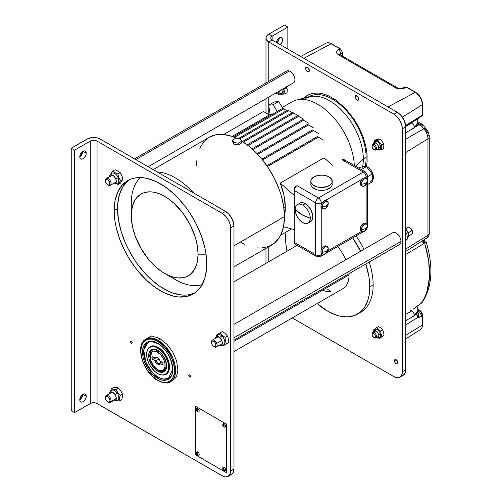 <?xml version="1.0" encoding="UTF-8"?>
<svg xmlns="http://www.w3.org/2000/svg" width="502" height="502" viewBox="0 0 502 502"><rect width="100%" height="100%" fill="white"/><g stroke="black" fill="none" stroke-linecap="round" stroke-linejoin="round"><path stroke-width="0.75" d="M307.663 95.091L303.296 98.706M394.446 360.743L396.153 359.758L397.364 361.032L397.866 362.72A2.422 1.399 60 0 1 397.364 363.831A2.422 1.399 60 0 1 395.501 363.184A2.422 1.399 60 0 1 394.446 360.743L394.942 359.639L396.153 359.758L394.446 360.743A2.422 1.399 60 0 1 394.942 359.639A2.422 1.399 60 0 1 396.812 360.285A2.422 1.399 60 0 1 397.866 362.72L397.364 363.831L396.153 363.712L394.942 362.431L394.446 360.743M309.339 70.556A2.617 1.512 60 0 1 308.799 71.755A2.617 1.512 60 0 1 306.778 71.052A2.617 1.512 60 0 1 305.636 68.416L307.488 67.35L305.636 68.416A2.617 1.512 60 0 1 306.176 67.218A2.617 1.512 60 0 1 308.197 67.921A2.617 1.512 60 0 1 309.339 70.556L308.517 71.861L307.13 71.378L305.781 69.32L305.95 67.412L307.13 67.18L308.197 67.921L309.339 70.556M358.723 99.07A2.617 1.512 60 0 1 358.183 100.268A2.617 1.512 60 0 1 356.163 99.565A2.617 1.512 60 0 1 355.021 96.93L356.872 95.863L355.021 96.93A2.617 1.512 60 0 1 355.56 95.731A2.617 1.512 60 0 1 357.581 96.434A2.617 1.512 60 0 1 358.723 99.07L357.901 100.369L356.163 99.565L355.159 97.827L355.334 95.92L356.163 95.612L357.236 96.108L358.415 97.702L358.723 99.07M276.928 42.77A4.562 2.635 120 0 0 279.288 37.983M280.06 44.916L282.111 42.143L282.657 39.758L281.71 37.669L279.432 37.901A4.562 2.635 -60 0 1 281.71 37.669A4.562 2.635 -60 0 1 280.292 44.716M405.698 369.836L402.328 371.775A11.904 6.871 60 0 1 399.862 377.228A11.904 6.871 60 0 1 393.913 376.638L397.132 377.755L399.862 377.228L401.688 375.126L402.328 371.775L402.328 128.776L405.698 126.837L405.698 369.836L402.328 371.775L402.328 128.776L405.698 126.837A11.904 6.871 -120 0 0 397.277 112.253L393.913 114.199A11.904 6.871 60 0 1 402.328 128.776L401.688 124.691L399.862 120.48L397.132 116.797L393.913 114.199L397.277 112.253L272.134 40.003L268.765 41.948L393.913 114.199L268.765 41.948A9.525 5.497 180 0 1 265.978 38.058A9.525 5.497 180 0 1 268.765 34.174L266.7 35.956L265.978 38.058L266.7 40.166L268.765 41.948L272.134 40.003L271.105 39.112L270.741 38.058L271.105 37.01L272.134 36.119L268.765 34.174L272.134 36.119L287.847 27.045L284.483 25.1L268.765 34.174L284.483 25.1L287.847 27.045L287.847 49.077L287.847 27.045L272.134 36.119L272.134 40.003L272.134 36.119A4.763 2.748 180 0 0 270.741 38.058A4.763 2.748 180 0 0 272.134 40.003L397.277 112.253L400.502 114.851L404.279 120.618L405.698 126.837L405.698 369.836A11.904 6.871 -120 0 1 403.231 375.283L405.058 373.181L405.698 369.836M268.765 261.743L268.765 246.758L268.765 261.743M268.765 114.556L268.765 105.734L268.765 114.556M268.765 105.15L268.765 97.131L268.765 105.15M268.765 81.368L268.765 41.948L268.765 81.368M276.32 42.419A4.562 2.635 -60 0 1 279.432 37.901L277.148 40.304L276.263 42.726M276.69 42.971L278.748 40.204L279.288 37.819M292.227 317.935L393.913 376.638L292.227 317.935M303.528 98.304L307.381 95.248L312.696 93.284L318.757 93.039L322.002 93.573L328.741 95.92L335.618 99.885L345.602 108.539L354.431 119.746L359.294 128.167L363.115 136.977L365.745 145.831L367.087 154.39L367.087 162.328L366.466 166.538M190.54 376.506A1.268 0.734 60 0 1 190.277 377.09A1.268 0.734 60 0 1 189.298 376.751A1.268 0.734 60 0 1 188.746 375.471L189.643 374.95L188.746 375.471A1.268 0.734 60 0 1 189.003 374.887A1.268 0.734 60 0 1 189.982 375.226A1.268 0.734 60 0 1 190.54 376.506L190.277 377.09L189.298 376.751L188.808 375.904L189.003 374.887L189.982 375.226L190.54 376.506M132.177 342.81A1.268 0.734 60 0 1 131.913 343.393A1.268 0.734 60 0 1 130.934 343.054A1.268 0.734 60 0 1 130.382 341.774L131.279 341.253L130.382 341.774A1.268 0.734 60 0 1 130.645 341.191A1.268 0.734 60 0 1 131.624 341.536A1.268 0.734 60 0 1 132.177 342.81L131.913 343.393L130.934 343.054L130.382 341.774L130.645 341.191L131.624 341.536L132.177 342.81M197.662 410.636A1.192 0.69 60 0 1 197.317 410.04M197.662 454.053A1.192 0.69 60 0 1 197.317 453.457M224.036 425.865A1.192 0.69 60 0 1 223.691 425.269M224.036 469.282A1.192 0.69 60 0 1 223.691 468.68M206.755 264.046A65.473 37.801 60 0 1 193.195 294.021A65.473 37.801 60 0 1 142.744 276.476A65.473 37.801 60 0 1 114.161 210.589L117.531 208.644A65.473 37.801 -120 0 0 145.015 273.358A65.473 37.801 -120 0 0 194.839 292.973L189.549 294.674L185.652 295.12L181.542 294.994L172.857 293.024L168.365 291.198L159.291 285.958L150.387 278.773L146.107 274.538L138.106 264.974L134.454 259.741L128.035 248.628L125.331 242.849L121.051 231.14L118.422 219.587L117.531 208.644L114.161 210.589A65.473 37.801 60 0 1 127.721 180.613A65.473 37.801 60 0 1 178.179 198.158A65.473 37.801 60 0 1 206.755 264.046L206.535 269.16L204.766 278.415L201.289 286.09L196.251 291.894L193.195 294.021L186.179 296.619L178.179 296.939L173.899 296.236L164.995 293.137L155.921 287.897L147.017 280.718L138.634 271.864L134.737 266.92L127.721 256.221L124.672 250.567L119.627 238.946L116.157 227.255L115.052 221.533L114.161 210.589L115.052 200.674L117.688 192.166L121.967 185.389L127.721 180.613L131.091 179.032L134.737 178.015L142.744 177.695L147.017 178.398L155.921 181.492L164.995 186.738L173.899 193.916L178.179 198.158L186.179 207.715L189.831 212.948L196.251 224.068L201.289 235.689L204.766 247.379L205.87 253.102L206.755 264.046M79.793 399.717A4.562 2.635 120 0 0 82.874 394.384M86.244 396.16A4.562 2.635 -60 0 1 84.254 400.753A4.562 2.635 -60 0 1 80.734 401.97A4.562 2.635 -60 0 1 79.793 399.887A4.562 2.635 -60 0 1 81.782 395.294A4.562 2.635 -60 0 1 85.296 394.07A4.562 2.635 -60 0 1 86.244 396.16L83.018 394.296L86.244 396.16L85.999 397.728L84.807 400.081L83.018 401.744L81.782 402.177L80.333 401.638L79.849 400.577L80.038 398.318L82.384 394.729L84.807 393.888L85.999 394.873L86.244 396.16M79.793 156.718A4.562 2.635 120 0 0 82.874 151.384M86.244 153.16A4.562 2.635 -60 0 1 84.254 157.754A4.562 2.635 -60 0 1 80.734 158.971A4.562 2.635 -60 0 1 79.793 156.888A4.562 2.635 -60 0 1 81.782 152.294A4.562 2.635 -60 0 1 85.296 151.071A4.562 2.635 -60 0 1 86.244 153.16L83.018 151.297L86.244 153.16L85.999 154.729L84.807 157.082L83.018 158.745L81.782 159.178L80.333 158.638L79.849 157.578L80.038 155.319L82.384 151.73L84.807 150.889L85.999 151.874L86.244 153.16M74.597 150.161L71.234 148.215L71.234 410.655L74.597 412.6L74.597 150.161L74.597 412.6L90.31 403.526L90.31 141.087L74.597 150.161L90.31 141.087A4.763 2.748 180 0 1 97.049 141.087L97.049 403.526A4.763 2.748 0 0 0 90.31 403.526L90.31 141.087L93.679 140.284L97.049 141.087L222.191 213.344A11.904 6.871 60 0 1 230.606 227.921L230.606 470.92A11.904 6.871 60 0 1 228.14 476.367A11.904 6.871 60 0 1 222.191 475.783L225.411 476.9L228.14 476.367L229.966 474.271L230.606 470.92L233.976 468.975L230.606 470.92L230.606 227.921L233.976 225.975L230.606 227.921L229.966 223.829L228.14 219.625L225.411 215.942L222.191 213.344L225.555 211.398L222.191 213.344L97.049 141.087L97.049 403.526L222.191 475.783L96.328 403.188L93.679 402.723L91.031 403.188L74.597 412.6L71.234 410.655L71.234 148.215L86.946 139.148A9.525 5.497 180 0 1 100.413 139.148L97.325 137.956L93.679 137.535L88.39 138.464L71.234 148.215L74.597 150.161M79.649 399.805L81.933 397.396L82.874 394.214M79.649 156.806L81.933 154.396L82.874 151.215M228.14 476.367L231.51 474.428A11.904 6.871 -120 0 0 233.976 468.975L233.976 225.975A11.904 6.871 -120 0 0 225.555 211.398L100.413 139.148L225.555 211.398L228.78 213.996L232.558 219.757L233.976 225.975L233.976 468.975L233.336 472.326L231.51 474.428L230.236 474.898M129.447 179.716A65.473 37.801 -120 0 0 117.531 208.644L117.75 203.53L119.52 194.274L122.996 186.6L128.035 180.795M148.159 337.833L150.795 336.861L153.8 336.735L157.063 337.482L160.458 339.051L167.116 344.428L172.763 352.04L176.535 360.731L177.859 369.183L177.52 372.911L176.535 376.105L174.922 378.652L170.504 381.752L175.474 372.842L172.851 358.064L165.346 346.248L158.205 340.356A0.791 0.458 120 0 0 157.641 341.329C162.566 343.387 174.25 355.968 174.476 370.489C174.25 384.745 162.566 383.829 157.641 380.209A0.791 0.458 120 0 0 157.804 380.572A0.791 0.458 -60 0 1 157.641 380.209C152.715 378.144 141.037 365.569 140.805 351.049C141.037 336.792 152.715 337.702 157.641 341.329A0.791 0.458 -60 0 1 158.205 340.356A24.604 14.207 60 0 1 174.276 362.036A24.604 14.207 60 0 1 170.504 381.752A24.604 14.207 60 0 1 158.205 380.529A0.791 0.458 -60 0 1 157.804 380.572C164.386 383.377 168.616 383.766 170.504 381.752M198.058 410.981L197.217 409.525M198.058 454.398L197.217 452.936M224.112 425.947L223.654 425.156M224.112 469.364L223.654 468.573M172.795 369.19L168.521 378.313L163.068 379.135L158.205 377.291A0.791 0.458 120 0 0 157.641 378.263C162.077 381.526 172.588 382.348 172.795 369.516C172.588 356.445 162.077 345.125 157.641 343.274A0.791 0.458 120 0 0 157.804 343.638A0.791 0.458 -60 0 1 157.641 343.274L162.039 346.562L166.062 351.08L169.356 356.433L172.142 364.057L172.795 369.516L172.142 374.216L170.241 377.761L168.358 379.324L166.062 380.177L162.039 380.052L159.128 379.035L153.242 374.969L150.5 372.076L146.929 366.956L144.281 361.302L143.145 357.474L142.562 353.778L142.781 348.777L143.641 345.991L145.931 342.904L148.027 341.693L151.842 341.253L154.685 341.9L157.641 343.274C153.21 340.011 142.7 339.189 142.493 352.021C142.7 365.086 153.21 376.406 157.641 378.263A0.791 0.458 -60 0 1 158.205 377.291L152.213 372.346L145.919 362.438L143.723 350.045L147.889 342.571C148.83 341.021 152.137 341.379 157.804 343.638C170.442 350.026 177.444 374.574 168.521 378.313L169.481 377.642M160.458 339.051L158.205 340.356L160.458 339.051M151.416 335.957L145.9 339.139A24.604 14.207 60 0 1 158.205 340.356L152.407 338.153L145.9 339.139L142.185 343.362L140.811 350.729M157.641 380.209L160.929 381.727L164.085 382.449L166.997 382.329L170.655 380.616L173.196 377.184L174.156 374.09L174.476 370.489L173.755 364.427L171.64 358.051L169.544 353.891L164.085 346.524L160.929 343.6L155.99 340.469L151.202 339.088L148.291 339.201L144.626 340.921L142.794 343.029L141.533 345.822L140.805 351.049L141.533 357.11L143.647 363.486L146.96 369.629L152.752 376.55L157.641 380.209M158.205 370.162A11.904 6.871 60 0 1 155.84 368.405L158.205 370.162A0.791 0.458 120 0 0 157.641 371.135C160.27 373.068 166.501 373.557 166.62 365.952C166.501 358.208 160.27 351.5 157.641 350.402A0.791 0.458 120 0 0 157.804 350.76A0.791 0.458 -60 0 1 157.641 350.402L160.251 352.348L162.629 355.027L165.108 359.319L166.237 362.72L166.62 365.952L166.237 368.738L165.108 370.84L162.629 372.271L158.525 371.593L155.036 369.183L151.29 364.433L149.05 358.817L148.837 353.659L149.721 351.306L150.7 350.183L152.652 349.267L154.208 349.204L157.641 350.402C155.018 348.463 148.787 347.98 148.661 355.585C148.787 363.329 155.018 370.037 157.641 371.135A0.791 0.458 -60 0 1 158.205 370.162L164.154 370.752A11.904 6.871 60 0 1 158.205 370.162M152.25 350.132L150.123 358.51A11.904 6.871 60 0 1 152.25 350.132C152.677 349.273 154.528 349.48 157.804 350.76C165.164 354.437 169.136 368.838 164.154 370.752L166.614 365.619M158.299 347.44L157.641 348.037A15.593 9.005 60 0 1 168.195 363.172A15.593 9.005 60 0 1 163.759 374.894A15.593 9.005 60 0 1 157.641 373.501A15.593 9.005 60 0 1 147.921 361.164A15.593 9.005 60 0 1 148.466 348.407A15.593 9.005 60 0 1 157.641 348.037L158.299 347.44M163.759 374.894L164.92 374.668A15.989 9.231 -120 0 0 166.419 374.159M150.437 346.468A15.989 9.231 -120 0 0 149.245 347.509L148.466 348.407M157.641 373.501L159.793 374.498L162.843 375L166.168 373.764L167.831 371.524L168.459 369.497L168.195 363.166L165.44 356.263L161.864 351.438L156.561 347.472L154.44 346.731L151.516 346.644L149.119 347.767L147.456 350.013L146.666 353.182L147.092 358.372L148.473 362.551L150.644 366.573L154.44 371.103L157.641 373.501M148.95 342.075L146.069 344.077L144.72 346.211L143.892 348.896L143.685 353.709L144.72 359.106L146.923 364.621L150.098 369.773L153.97 374.122L158.205 377.291A20.632 11.916 60 0 1 143.666 350.572M158.205 347.384A15.989 9.231 60 0 1 168.653 361.478A15.989 9.231 60 0 1 166.2 374.291A15.989 9.231 60 0 1 162.51 375L165.378 374.68L168.176 372.358L169.456 368.223L169.293 364.301L167.605 358.616L165.378 354.494L161.487 349.844L158.205 347.384A15.989 9.231 60 0 0 150.205 346.593L153.876 345.884L158.205 347.384M147.745 349.436A15.989 9.231 60 0 1 150.205 346.593L147.757 349.417M159.485 377.968A20.632 11.916 60 0 1 158.205 377.291L163.784 379.236L166.306 379.129L168.521 378.313M418.637 124.948L418.655 124.007L418.637 124.954L415.223 127.025L418.63 124.96L420.613 125.13L423.788 128.826L425.552 128.211L425.69 128.562L425.552 128.211L423.788 128.826L405.698 139.142L423.782 128.832A10.178 5.873 60 0 1 427.974 138.803A10.178 5.873 -120 0 0 423.782 128.832L420.613 125.13L416.855 125.08M405.698 152.595L427.974 138.803L405.698 152.595M405.698 249.055L427.974 235.262L427.974 138.803L427.974 235.262L405.698 249.055M405.698 251.452L426.763 238.061A6.206 3.583 -120 0 0 427.974 235.262A6.206 3.583 60 0 1 426.782 238.048A6.206 3.583 60 0 1 425.47 238.394M424.836 238.852L424.428 242.259L423.242 244.016L423.512 240.74L424.428 242.259A4.763 1.939 32 0 1 423.512 240.74L423.795 239.849M413.717 308.868L419.841 304.268A4.763 2.761 -120.2 0 0 420.356 303.798L421.266 303.264L420.751 303.741A4.763 2.761 -120.2 0 0 421.266 303.264L424.485 297.918L426.938 291.787L429.474 277.368L428.714 260.864L424.705 243.144A4.763 1.412 -17.2 0 0 426.054 241.581L426.016 241.493A4.763 1.412 162.8 0 1 426.054 241.581A4.763 1.412 162.8 0 1 424.705 243.144C432.184 268.733 431.042 288.775 421.266 303.264A4.763 3.759 36 0 0 422.213 302.411L413.422 309.031M418.222 316.793L417.89 317.364L421.41 316.561A4.763 2.843 -121.8 0 0 417.928 310.801L417.306 311.121M417.821 309.176L419.408 310.092A0.791 0.458 -60 0 1 419.572 310.456L421.554 312.551L422.377 315.312A0.791 0.458 180 0 1 422.609 315.639A0.791 0.458 180 0 1 422.395 315.953L421.404 312.633L419.013 310.129A0.791 0.458 -60 0 1 419.408 310.092A0.791 0.458 120 0 0 419.013 310.129L417.833 309.452L419.013 310.129L417.683 310.951M417.319 311.679L418.655 314.302L418.335 316.542M417.438 311.792L418.404 313.298L416.911 313.003L418.404 313.298L417.89 317.364L417.419 315.457L416.189 313.706L417.89 317.364L405.698 324.932L417.89 317.364L419.559 317.358L422.395 315.953L421.41 316.561A4.763 2.843 58.2 0 0 417.928 310.801L419.013 310.129C421.052 311.541 422.182 313.486 422.395 315.953A0.791 0.458 0 0 0 422.609 315.639L422.609 324.712A0.791 0.458 180 0 1 422.395 325.026A10.103 5.829 60 0 1 420.425 329.576A10.103 5.829 -120 0 0 422.395 325.026A0.791 0.458 0 0 0 422.609 324.712C422.295 327.568 421.567 329.193 420.431 329.576L405.698 338.944M422.395 315.953L422.395 325.026L405.698 335.367L422.395 325.026L422.395 315.953M416.917 312.897L416.189 313.706M416.478 313.512L416.911 313.003L416.353 313.01M415.066 307.644L420.356 303.798A4.763 2.761 59.8 0 1 419.867 304.256M422.558 301.79L422.207 302.424C432.329 287.031 433.609 266.75 426.054 241.581A4.763 1.412 -17.2 0 0 426.016 241.493M422.207 302.424L419.841 304.268M427.453 132.766L425.828 129.899M418.655 124.007L419.71 124.145L420.613 125.13A4.763 2.416 -108.1 0 0 419.71 124.145L417.689 122.977L419.71 124.145A4.763 2.748 -60 0 1 421.837 124.044L419.176 124.132L416.936 123.404M416.898 119.407L418.505 118.026L405.679 126.184L418.505 118.026L417.156 119.281A12.701 7.329 180 0 1 417.833 121.653A12.701 7.329 180 0 1 414.112 126.837A3.175 1.832 60 0 1 413.466 128.28A3.175 1.832 60 0 1 411.866 128.129M405.698 132.804L406.927 132.057L405.698 132.804M422.377 104.065A0.791 0.458 180 0 1 422.609 104.391A0.791 0.458 180 0 1 422.395 104.705L422.395 115.109A0.791 0.458 0 0 0 422.609 114.795A0.791 0.458 180 0 1 422.395 115.109A1.374 0.791 60 0 1 422.132 115.724A1.374 0.791 60 0 1 422.063 115.761L420.72 116.684A4.763 2.868 -122.3 0 0 421.059 116.408A4.763 2.868 57.7 0 1 420.714 116.69L418.448 118.334A4.763 0.866 -131.4 0 0 418.505 118.033A4.763 0.866 48.6 0 1 418.448 118.334L405.685 126.385M421.078 116.389L418.505 118.026L421.078 116.389M339.735 54.549L342.282 52.817A0.791 0.458 0 0 0 342.515 52.49L340.431 48.889A0.791 0.458 120 0 0 340.055 48.914A0.791 0.458 -60 0 1 340.431 48.889A0.791 0.458 -60 0 1 340.601 49.252L341.787 50.507L342.282 52.17A0.791 0.458 180 0 1 342.515 52.49A0.791 0.458 180 0 1 342.282 52.817L342.282 56.029L342.282 52.773L341.636 50.595L340.055 48.914L338.43 49.786C336.007 51.405 336.007 53.074 338.43 54.793L395.67 87.837A3.175 1.832 -60 0 1 397.182 87.725A3.175 1.832 120 0 0 395.67 87.837C398.663 89.249 401.656 89.312 404.65 88.019A3.175 1.895 -118.2 0 0 403.068 87.863A3.175 1.895 61.8 0 1 404.65 88.019L406.275 87.147L415.254 92.33A0.791 0.458 -60 0 1 415.631 92.305A0.791 0.458 -60 0 1 415.794 92.669M339.942 54.68A3.175 1.832 120 0 0 338.43 54.793A3.175 1.832 -60 0 1 339.942 54.68L397.182 87.725C399.121 88.584 401.079 88.628 403.068 87.856L404.712 86.978L406.275 87.147A0.791 0.458 -60 0 1 406.651 87.122A0.791 0.458 120 0 0 406.275 87.147L404.681 86.997L406.651 87.122L415.631 92.305A0.791 0.458 120 0 0 415.254 92.33A10.103 5.829 60 0 1 422.395 104.705A0.791 0.458 0 0 0 422.609 104.391L422.609 114.795L422.132 115.724A1.374 0.791 -120 0 0 422.395 115.109L405.622 125.494L422.395 115.109L422.395 104.705L402.334 117.123L422.395 104.705A10.103 5.829 -120 0 0 415.254 92.33L388.065 106.932L415.254 92.33L406.275 87.147L403.69 88.44L401.399 88.923L398.921 88.873L395.67 87.837L338.43 54.793L337.055 53.614L336.572 52.252L337.055 50.909L338.43 49.786A3.175 1.895 61.8 0 1 340.601 53.72A3.175 1.895 -118.2 0 0 338.43 49.786L340.055 48.914C341.41 49.861 342.151 51.166 342.282 52.817L340.601 53.72L340.601 55.057L340.601 53.72L339.666 54.887L339.54 54.373L339.942 54.68M331.075 43.73L340.055 48.914L331.075 43.73A0.791 0.458 -60 0 1 331.458 43.705A0.791 0.458 120 0 0 331.075 43.73L303.886 58.332L331.075 43.73A10.103 5.829 -120 0 0 326.156 43.159A10.103 5.829 60 0 1 331.075 43.73M417.08 93.554L420.45 97.583L422.251 102.508M422.176 115.667L422.05 115.78A1.374 0.791 -120 0 0 422.132 115.724L412.769 121.679M424.843 240.533L424.541 239.473M424.428 242.259L423.242 244.016L405.698 254.52L423.242 244.016L423.512 240.74M422.991 240.458A6.488 3.746 -120 0 0 423.242 244.016A6.488 3.746 -120 0 1 422.991 240.458M427.861 134.982A4.763 2.748 180 0 1 429.254 136.927L429.254 233.386A4.763 2.748 180 0 1 427.974 235.262A4.763 2.748 0 0 0 429.254 233.386C429.229 235.369 428.401 236.925 426.763 238.061M429.254 136.927A4.763 2.748 180 0 1 427.974 138.803A4.763 2.748 0 0 0 429.254 136.92C429.147 133.689 427.942 130.802 425.652 128.267M422.791 124.772A4.763 1.669 134.6 0 0 420.613 125.13L422.797 124.778L422.822 126.222M425.69 128.562L425.282 129.315M416.647 306.477A12.701 7.329 180 0 1 417.833 309.571A12.701 7.329 180 0 1 414.112 314.754A3.175 1.832 60 0 1 413.466 316.197A3.175 1.832 60 0 1 411.866 316.053M372.045 334.232A3.175 1.832 60 0 1 372.685 332.418A3.175 1.832 60 0 1 374.266 332.575L376.531 331.27L374.266 332.575A3.175 1.832 60 0 1 376.343 335.374A3.175 1.832 60 0 1 375.854 337.915A3.175 1.832 60 0 1 374.266 337.758A3.175 1.832 -120 0 0 376.513 336.459A3.175 1.832 -120 0 0 374.266 332.575L373.708 333.548A2.378 1.374 60 0 1 375.389 336.459A2.378 1.374 60 0 1 373.708 337.432L374.266 337.758L373.708 337.432L375.107 337.375L375.264 335.643L374.354 334.068L372.773 333.334L372.151 333.849L372.151 335.336L373.708 337.432A2.378 1.374 60 0 1 372.026 334.52A2.378 1.374 60 0 1 373.708 333.548L374.266 332.575A3.175 1.832 -120 0 0 372.026 333.868L372.026 334.52M410.266 310.719A3.175 1.832 60 0 1 411.866 310.863A3.175 1.832 60 0 1 414.112 314.754A12.701 7.329 0 0 0 417.833 309.571C417.802 312.225 416.34 314.44 413.453 316.21A3.175 1.832 -120 0 0 414.112 314.754A3.175 1.832 -120 0 0 411.866 310.863L405.698 314.428L411.866 310.863A3.175 1.832 -120 0 0 410.278 310.707M277.744 94.112A3.175 1.832 -120 0 0 279.765 93.818A3.175 1.832 -120 0 0 279.507 90.931A3.175 1.832 60 0 1 279.332 94.269A3.175 1.832 60 0 1 277.744 94.112L277.186 93.786A2.378 1.374 60 0 1 276.194 92.845M278.547 91.483A2.378 1.374 60 0 1 278.685 93.592A2.378 1.374 60 0 1 277.186 93.786L275.993 92.531M372.045 146.308A3.175 1.832 60 0 1 372.685 144.494A3.175 1.832 60 0 1 374.266 144.658L376.531 143.352L374.266 144.658A3.175 1.832 60 0 1 376.343 147.45A3.175 1.832 60 0 1 375.854 149.998A3.175 1.832 60 0 1 374.266 149.841A3.175 1.832 -120 0 0 376.513 148.542A3.175 1.832 -120 0 0 374.266 144.658L373.708 145.624A2.378 1.374 60 0 1 375.389 148.542A2.378 1.374 60 0 1 373.708 149.514L374.266 149.841L373.708 149.514L375.107 149.458L375.264 147.726L374.354 146.145L372.773 145.417L372.151 145.931L372.151 147.419L373.708 149.514A2.378 1.374 60 0 1 372.026 146.597A2.378 1.374 60 0 1 373.708 145.624L374.266 144.658A3.175 1.832 -120 0 0 372.026 145.95L372.026 146.597M411.866 122.946L405.691 126.51L411.866 122.946A3.175 1.832 -120 0 0 411.508 122.77A3.175 1.832 60 0 1 411.866 122.946A3.175 1.832 60 0 1 414.112 126.837A3.175 1.832 -120 0 0 411.866 122.946M413.453 128.286A3.175 1.832 -120 0 0 414.112 126.837A12.701 7.329 0 0 0 417.833 121.653C417.802 124.308 416.34 126.523 413.453 128.286L405.698 132.766M278.378 91.157L278.742 93.485L278.121 93.999L277.186 93.786M377.567 337.877L379.179 337.551A4.606 2.661 -120 0 0 380.447 333.993L378.69 334.734A4.072 2.353 60 0 1 377.567 337.877A4.072 2.353 60 0 1 376.268 337.677M373.814 330.423L373.783 329.688L373.814 330.423M374.228 330.536A4.606 2.661 60 0 1 377.297 329.594A4.606 2.661 60 0 1 380.447 333.993L381.049 333.937L380.717 331.063L378.326 329.557L376.594 327.687L373.783 329.688M381.206 337.3L379.223 338.442L377.962 337.746L379.223 338.442L382.028 336.44L381.049 333.937L380.717 331.063L378.326 329.557L376.594 327.687L378.577 326.538L380.416 327.624L382.7 329.914L380.717 331.063L382.7 329.914L383.679 332.418L384.011 335.298L379.223 338.442L382.028 336.44L381.049 333.937L380.447 333.993A4.606 2.661 60 0 1 378.257 337.513M380.447 333.993A4.606 2.661 -120 0 0 377.805 329.921A4.606 2.661 -120 0 0 374.661 329.72L373.57 330.956A4.072 2.353 60 0 1 376.349 331.132A4.072 2.353 60 0 1 378.69 334.734L380.447 333.993M373.093 332.18A4.072 2.353 60 0 1 373.57 330.956M375.734 337.382L377.366 337.909L378.521 337.175L378.809 335.443L378.138 333.284L376.726 331.439L375.057 330.517L373.689 330.837L373.08 332.286M375.954 149.596L377.052 149.979L379.179 149.627A4.606 2.661 -120 0 0 380.61 147.343L378.834 147.939A4.072 2.353 60 0 1 377.567 149.96A4.072 2.353 60 0 1 376.268 149.759M374.021 141.94L374.26 140.61L374.021 141.94M374.574 140.648L376.243 139.462L374.574 140.648M375.32 140.66L375.76 140.635L375.32 140.66M376.249 140.579L376.77 140.497L376.249 140.579M377.322 140.397L377.906 140.284L377.322 140.397M374.228 142.618A4.606 2.661 60 0 1 377.811 142.003A4.606 2.661 60 0 1 380.61 147.343L381.231 147.437L381.558 144.821L379.405 142.737L377.906 140.284L379.888 139.136L376.243 139.462M377.322 149.527L377.786 149.916M379.888 139.136L382.041 141.225L383.534 143.679L381.558 144.821L379.405 142.737L377.906 140.284L379.888 139.136M383.534 148.542L381.558 149.684L381.231 147.437L381.558 144.821L383.534 143.679L383.861 145.919L383.534 148.542L381.558 149.684L381.231 147.437L380.61 147.343A4.606 2.661 60 0 1 378.257 149.596M377.906 150.01L381.558 149.684L377.906 150.01M380.61 147.343A4.606 2.661 -120 0 0 378.307 142.424A4.606 2.661 -120 0 0 374.661 141.802L373.57 143.032A4.072 2.353 60 0 1 376.795 143.585A4.072 2.353 60 0 1 378.834 147.939L380.61 147.343M373.093 144.262A4.072 2.353 60 0 1 373.57 143.032M377.554 149.96L378.615 149.081L378.834 147.939L377.554 144.432L375.954 142.951L374.354 142.587L373.557 143.045L373.074 144.614M281.045 94.232L282.657 93.905A4.606 2.661 -120 0 0 284.088 91.615L282.306 92.211A4.072 2.353 60 0 1 281.045 94.232A4.072 2.353 60 0 1 279.739 94.031M284.446 88.609L285.036 89.092L284.446 88.609M284.898 89.764L285.036 89.092L287.012 87.95L285.036 89.092L284.797 90.429L284.898 89.764M284.728 91.082L284.797 90.429L284.728 91.082M281.641 89.701A4.072 2.353 60 0 1 282.306 92.211L284.088 91.615A4.606 2.661 -120 0 0 283.31 88.735A4.606 2.661 60 0 1 284.088 91.615L284.709 91.715L284.088 91.615A4.606 2.661 60 0 1 281.735 93.868M280.8 93.799L281.264 94.188M286.353 86.689L287.32 89.588L287.012 92.814L285.036 93.956L284.728 92.312L285.036 93.956L287.012 92.814M281.384 94.282L285.036 93.956L281.384 94.282M279.432 93.874L281.032 94.238L282.086 93.353L282.256 91.527L281.465 89.375M195.811 406.444L195.535 454.881L195.535 406.281L226.396 424.102L226.396 472.702L195.535 454.881M226.678 472.539L226.678 423.939L226.678 472.539M224.036 425.916L223.591 426.367A0.791 0.458 -120 0 0 224.156 426.047A0.791 0.458 -120 0 0 223.591 425.075L223.817 425.263M223.591 425.018A0.86 0.496 60 0 1 224.199 426.072A0.86 0.496 60 0 1 223.591 426.424A1.192 0.69 120 0 0 223.836 426.97A1.192 0.69 -60 0 1 223.591 426.424A0.86 0.496 60 0 1 222.982 425.37A0.86 0.496 60 0 1 223.591 425.018A1.192 0.69 -60 0 1 224.156 423.776A1.192 0.69 120 0 0 223.591 425.018L224.156 425.778L223.93 426.505L222.995 425.514L223.591 425.018M224.865 427.202L223.842 426.97A1.192 0.69 -60 0 0 224.156 427.02A1.983 1.148 -120 0 0 225.028 427.171A1.983 1.148 -120 0 0 225.48 425.627A1.983 1.148 -120 0 0 224.156 423.776A1.983 1.148 -120 0 0 222.875 423.989M224.074 425.903L223.377 424.999L223.195 425.953L224.112 426.267L223.591 425.075A0.791 0.458 -120 0 0 223.032 425.401A0.791 0.458 -120 0 0 223.591 426.367L223.641 425.244M224.036 469.332L223.591 469.784A0.791 0.458 -120 0 0 224.156 469.464A0.791 0.458 -120 0 0 223.591 468.491L223.817 468.68M223.591 468.435A0.86 0.496 60 0 1 224.199 469.489A0.86 0.496 60 0 1 223.591 469.841A1.192 0.69 120 0 0 223.836 470.387A1.192 0.69 -60 0 1 223.591 469.841A0.86 0.496 60 0 1 222.982 468.786A0.86 0.496 60 0 1 223.591 468.435A1.192 0.69 -60 0 1 224.156 467.193A1.192 0.69 120 0 0 223.591 468.435L224.156 469.194L223.93 469.916L222.995 468.931L223.591 468.435M224.865 470.619L223.842 470.387A1.192 0.69 -60 0 0 224.156 470.437A1.983 1.148 -120 0 0 225.028 470.587A1.983 1.148 -120 0 0 225.48 469.044A1.983 1.148 -120 0 0 224.156 467.193A1.983 1.148 -120 0 0 222.875 467.406M224.074 469.32L223.283 468.416L223.195 469.37L224.112 469.684L223.591 468.491A0.791 0.458 -120 0 0 223.032 468.812A0.791 0.458 -120 0 0 223.591 469.784L223.641 468.661M197.662 410.692L197.217 411.144A0.791 0.458 -120 0 0 197.775 410.818A0.791 0.458 -120 0 0 197.217 409.845L197.443 410.034M197.217 411.144L197.217 409.845A0.791 0.458 -120 0 0 196.658 410.172A0.791 0.458 -120 0 0 197.217 411.144M197.217 409.789A0.86 0.496 60 0 1 197.826 410.849A0.86 0.496 60 0 1 197.217 411.201A1.192 0.69 120 0 0 197.462 411.74A1.192 0.69 -60 0 1 197.217 411.201A0.86 0.496 60 0 1 196.608 410.14A0.86 0.496 60 0 1 197.217 409.789A1.192 0.69 -60 0 1 197.775 408.553A1.192 0.69 120 0 0 197.217 409.789M198.491 411.979L197.462 411.74A1.192 0.69 -60 0 0 197.775 411.791A1.983 1.148 -120 0 0 198.654 411.941A1.983 1.148 -120 0 0 199.099 410.398A1.983 1.148 -120 0 0 197.775 408.553A1.983 1.148 -120 0 0 196.502 408.76M197.694 454.09L197.217 454.561A0.791 0.458 -120 0 0 197.775 454.235A0.791 0.458 -120 0 0 197.217 453.262L197.443 453.45M197.217 454.561L197.217 453.262A0.791 0.458 -120 0 0 196.658 453.588A0.791 0.458 -120 0 0 197.217 454.561M197.217 453.206A0.86 0.496 60 0 1 197.826 454.26A0.86 0.496 60 0 1 197.217 454.611A1.192 0.69 120 0 0 197.462 455.157A1.192 0.69 -60 0 1 197.217 454.611A0.86 0.496 60 0 1 196.608 453.557A0.86 0.496 60 0 1 197.217 453.206A1.192 0.69 -60 0 1 197.775 451.969A1.192 0.69 120 0 0 197.217 453.206M198.491 455.396L197.462 455.157A1.192 0.69 -60 0 0 197.775 455.207A1.983 1.148 -120 0 0 198.654 455.358A1.983 1.148 -120 0 0 199.099 453.814A1.983 1.148 -120 0 0 197.775 451.969A1.983 1.148 -120 0 0 196.502 452.176M120.43 183.123L118.089 184.479L120.43 183.123L122.902 179.289L120.555 180.638L122.902 179.289L121.948 175.725L120.185 172.619L117.844 173.974L118.798 177.539L120.555 180.638L118.089 184.479L115.786 183.638L118.089 184.479L120.555 180.638L118.798 177.539L118.177 177.733A5.729 3.307 60 0 1 115.68 183.286M114.738 183.839A4.989 2.88 60 0 1 113.232 183.632L114.607 183.857L115.962 182.872L116.244 180.695L115.767 178.925A4.989 2.88 60 0 1 114.738 183.839L116.997 183.374A5.729 3.307 -120 0 0 118.177 177.733A5.729 3.307 -120 0 0 111.369 173.629L109.838 175.355A4.989 2.88 60 0 1 115.767 178.925L118.177 177.733L115.767 178.925L114.23 176.472L112.203 174.978L110.365 174.947L109.555 175.769L109.235 177.131M109.267 176.76A4.989 2.88 60 0 1 109.838 175.355M115.008 169.789L112.661 171.144L110.195 174.978L112.661 171.144L113.653 172.017L112.661 171.144L115.008 169.789L116.577 170.322L120.185 172.619L117.844 173.974L113.653 172.017L117.844 173.974L118.798 177.539L118.177 177.733A5.729 3.307 60 0 0 114.092 173.203A5.729 3.307 60 0 0 110.785 174.809M121.791 399.592L119.451 400.941L121.791 399.592L122.639 395.281L122.532 394.089L120.191 395.444L122.532 394.089L120.894 390.832L118.453 388.04L116.113 389.389L117.75 392.646L120.191 395.444L119.42 398.431L119.451 400.941L115.535 400.696L119.451 400.941L119.42 398.431L120.191 395.444L117.75 392.646L117.23 393.035A5.729 3.307 60 0 1 118.685 398.544A5.729 3.307 60 0 1 115.68 400.37M113.176 400.684L115.052 400.822L116.157 399.46L116.113 397.076L114.939 394.459A4.989 2.88 60 0 1 114.738 400.916L116.997 400.458A5.729 3.307 -120 0 0 117.23 393.035A5.729 3.307 -120 0 0 111.369 390.707L109.838 392.432A4.989 2.88 60 0 1 114.939 394.459L117.23 393.035L114.939 394.459L113.032 392.495L111.664 391.899L109.988 392.282L109.241 394.057M109.267 393.838A4.989 2.88 60 0 1 109.838 392.432M113.64 387.488L111.3 388.837L110.528 391.824L111.3 388.837L112.197 389.144L111.3 388.837L113.64 387.488L117.029 387.619L118.453 388.04L116.113 389.389L112.197 389.144L116.113 389.389L117.75 392.646L117.23 393.035A5.729 3.307 60 0 0 110.785 391.886M114.738 400.916A4.989 2.88 60 0 1 113.232 400.709M225.16 344.698L228.799 342.54L228.052 337.426L227.419 335.97L225.078 337.325L227.419 335.97L225.31 333.535L222.405 331.565L220.058 332.92L222.166 335.355L225.078 337.325L225.367 340.845L226.458 343.889L228.799 342.54L222.819 346.054L221.288 345.138L222.819 346.054L226.458 343.889L225.367 340.845L225.078 337.325L222.166 335.355L221.809 335.92A5.729 3.307 60 0 1 224.84 342.238A5.729 3.307 60 0 1 221.746 344.962M220.798 345.508A4.989 2.88 60 0 1 219.292 345.307L221.169 345.395L221.997 344.604L222.342 343.268L221.865 340.689L219.713 337.57A4.989 2.88 60 0 1 222.298 342.314A4.989 2.88 60 0 1 220.798 345.508L223.057 345.05A5.729 3.307 -120 0 0 224.783 341.379A5.729 3.307 -120 0 0 221.809 335.92A5.729 3.307 -120 0 0 217.429 335.305L215.904 337.03A4.989 2.88 60 0 1 219.713 337.57L221.809 335.92L219.713 337.57L217.033 336.453L215.647 337.388L215.302 338.724M215.327 338.43A4.989 2.88 60 0 1 215.904 337.03M216.425 335.085L216.469 336.88L216.425 335.085L217.027 334.715L216.425 335.085M217.41 334.489L217.843 334.232L217.41 334.489M218.332 333.937L218.872 333.623L218.332 333.937M219.449 333.278L220.058 332.92L219.449 333.278M216.845 336.484A5.729 3.307 60 0 1 221.809 335.92L222.166 335.355L220.058 332.92L222.405 331.565M406.758 239.699L406.363 240.025L406.758 239.699M407.568 238.004L407.624 238.921L405.283 240.27L407.624 238.921L407.473 237.107L407.568 238.004M407.329 236.222L407.473 237.107L407.329 236.222M406.877 234.528L407.135 235.356L406.877 234.528M406.231 232.991L406.576 233.744L406.231 232.991M405.384 231.686L405.698 232.075M405.415 240.759L406.363 240.025L405.415 240.759M405.516 229.602L407.398 231.61L408.521 234.239L408.641 235.89L407.837 237.603M407.568 237.954L408.057 237.396A4.989 2.88 -120 0 0 405.698 229.734M292.672 112.486L242.41 141.508L292.672 112.486A58.728 33.904 60 0 1 293.181 112.774A58.728 33.904 60 0 1 293.683 113.069L298.734 115.987L293.683 113.069A58.728 33.904 -120 0 0 292.672 112.486M243.363 142.122L293.683 113.069L243.363 142.122M234.503 137.353L283.806 108.884L286.774 110.597L283.806 108.884L234.503 137.353M233.311 136.87L282.795 108.3L283.806 108.884L282.795 108.3L233.311 136.87M240.069 138.728L288.744 110.628L292.321 112.693L288.744 110.628L240.069 138.728M238.475 138.483L287.734 110.045L288.744 110.628L287.734 110.045L238.475 138.483M248.082 145.511L298.621 116.332L303.672 119.244L298.621 116.332L248.082 145.511M247.216 144.84L297.611 115.749L298.621 116.332L297.611 115.749L247.216 144.84M252.864 149.558L303.559 120.292L308.611 123.21L303.559 120.292L252.864 149.558M252.079 148.849L302.549 119.708L303.559 120.292L302.549 119.708L252.079 148.849M257.683 154.34L308.498 125.004L313.549 127.916L308.498 125.004L257.683 154.34M256.968 153.587L307.488 124.421L308.498 125.004L307.488 124.421L256.968 153.587M262.54 159.95L313.436 130.564L318.488 133.482L313.436 130.564L262.54 159.95M261.893 159.153L312.426 129.98L313.436 130.564L312.426 129.98L261.893 159.153M267.428 166.57L318.375 137.159L323.426 140.071L318.375 137.159L267.428 166.57M266.851 165.735L317.364 136.575L318.375 137.159L317.364 136.575L266.851 165.735M291.555 228.874L280.637 235.174L291.555 228.874M269.373 114.902L263.475 111.5L269.373 114.902M223.697 134.467L263.475 111.5L223.697 134.467M279.846 103.638L281.402 106.01M281.22 105.608A3.175 1.832 -120 0 0 280.235 104.04M233.976 266.844L271.576 245.133A62.298 35.968 -120 0 0 284.483 216.613L233.976 245.773L284.483 216.613A62.298 35.968 -120 0 0 241.242 140.792L249.023 146.251L257.288 153.919L261.197 158.306L268.375 167.994L274.481 178.568L279.281 189.63L281.126 195.209L283.636 206.203L284.483 216.613L283.636 226.051L281.126 234.145L279.281 237.59L274.481 243.112L268.375 246.639L261.197 248.032L257.288 247.906M131.279 203.329A62.298 35.968 60 0 1 140.453 177.557A62.298 35.968 -120 0 0 131.279 203.329L131.279 215.64A47.219 27.265 60 0 1 164.669 196.364A47.219 27.265 60 0 1 198.058 254.2L206.033 254.2L198.058 254.2L197.418 261.347L196.621 264.56L194.117 270.095L190.478 274.28L185.853 276.953L183.217 277.688L177.444 277.92L171.182 276.495L164.669 273.477L161.393 271.4L154.974 266.217L148.931 259.835L141.056 248.553L135.22 236.091L132.716 227.663L131.436 219.512L131.436 211.957L132.716 205.28L135.22 199.746L136.908 197.468L141.056 194.023L143.484 192.887L148.931 191.827L151.893 191.921L158.155 193.345L161.393 194.657L167.944 198.441L174.363 203.617L183.217 213.57L190.478 225.36L195.516 237.973L197.418 246.306L198.058 254.2A47.219 27.265 60 0 1 164.669 273.477A47.219 27.265 60 0 1 131.279 215.64L131.279 203.329M157.208 171.935A62.298 35.968 60 0 1 193.452 192.862A62.298 35.968 -120 0 0 157.208 171.935M236.279 138.144A62.298 35.968 -120 0 0 209.278 137.228L215.954 134.756L223.572 134.454L231.836 136.331L236.279 138.144M233.819 144.124L232.633 141.677L233.819 144.124L233.819 142.505L232.633 139.951L235.877 138.081L240.301 138.765L241.487 141.319L238.249 143.189L233.819 142.505L232.633 139.951L232.633 141.677L232.633 139.951L235.877 138.081L240.301 138.765L241.487 141.319L238.249 143.189L233.819 142.505L233.819 144.124L238.249 144.915L233.819 144.124M241.487 143.045L238.249 144.915L238.249 143.189L238.249 144.915L241.487 143.045L241.487 141.319L241.487 143.045M305.843 98.43A47.615 27.491 60 0 1 342.54 111.187A47.615 27.491 60 0 1 363.329 159.103L355.661 166.294L363.329 159.103A47.615 27.491 -120 0 0 345.125 114.061A47.615 27.491 -120 0 0 310.192 96.704L296.789 99.923A51.587 29.781 60 0 1 333.855 117.838A51.587 29.781 60 0 1 354.305 165.516A51.587 29.781 -120 0 0 331.031 114.782A51.587 29.781 -120 0 0 292.076 101.793L282.356 107.409M280.273 183.079L324.041 157.81L332.449 165.265L324.041 157.81L280.273 183.079L294.304 195.523L280.273 183.079A51.587 29.781 -120 0 1 285.324 207.382L284.038 195.554L280.273 183.079M283.919 208.192L285.324 207.382L283.919 208.192M272.366 114.324A51.587 29.781 -120 0 0 270.183 114.883L268.683 105.2L270.183 114.883L272.366 114.324M365.149 166.25A47.615 27.491 -120 0 0 366.134 157.484L363.329 159.103L366.134 157.484A47.615 27.491 -120 0 0 345.345 109.561A47.615 27.491 -120 0 0 308.655 96.804L307.864 97.262M164.669 273.477L175.33 279.633A62.298 35.968 -120 0 0 202.174 284.596A62.298 35.968 60 0 1 169.626 275.912M283.498 226.716L294.304 229.609L283.498 226.716M284.477 215.91L285.324 207.382A51.587 29.781 -120 0 1 284.477 215.91M363.329 159.103A47.615 27.491 60 0 1 362.544 166.984A47.615 27.491 -120 0 0 363.329 159.103M274.299 101.956L268.683 105.2L274.299 101.956L278.673 101.567L273.057 104.805L268.683 105.2L273.057 104.805L277.28 111.488L273.057 104.805L278.673 101.567L282.996 108.419L278.673 101.567L274.299 101.956M244.744 244.298L240.427 242.046M196.376 165.748L196.589 160.885M199.727 148.215L203.799 141.771L209.278 137.228L153.185 169.613M362.921 166.953A8.333 4.813 60 0 1 369.478 168.547A8.333 4.813 60 0 1 373.425 177.25A8.333 4.813 -120 0 0 369.792 168.86A8.333 4.813 -120 0 0 363.366 166.633L362.795 166.959M372.252 176.98L372.302 177.896L373.425 177.25L372.302 177.896L372.302 173.968L367.295 176.861L372.302 173.968L366.41 166.639L361.333 169.569L366.41 166.639L363.467 166.902L366.41 166.639L372.302 173.968L372.302 181.824L367.295 184.717L372.302 181.824L372.252 178.756M362.243 167.279A8.333 4.813 60 0 1 363.467 166.902L364.157 166.909M361.704 185.753L360.919 185.407L360.285 184.14L360.241 183.569L361.365 184.215A4.367 2.523 -60 0 1 363.266 179.823A4.367 2.523 -60 0 1 366.629 178.649A4.367 2.523 -60 0 1 367.533 180.651L366.629 178.649L364.446 178.869L362.268 181.172L361.365 184.215A6.796 3.922 0 0 0 367.533 180.651A6.796 3.922 180 0 1 361.365 184.215L362.268 186.211L364.446 185.997L367.464 181.467L367.533 180.651A4.367 2.523 -60 0 1 365.632 185.043A4.367 2.523 -60 0 1 362.268 186.211A4.367 2.523 -60 0 1 361.365 184.215L360.241 183.569L360.273 183.042L362.042 179.289A4.367 2.523 120 0 0 360.241 183.569A4.367 2.523 120 0 0 361.145 185.564L362.268 186.211M364.609 177.802L366.134 176.924A3.966 2.29 -120 0 0 363.329 172.067A3.966 2.29 -60 0 1 365.312 171.866A3.966 2.29 -60 0 1 366.134 173.686A3.966 2.29 180 0 1 367.295 175.305A3.966 2.29 180 0 1 366.134 176.924L366.134 178.367L366.134 176.924L364.609 177.802L365.506 178.003A4.367 2.523 120 0 0 364.609 177.802A4.367 2.523 120 0 0 362.042 179.289L325.327 200.48A4.367 2.523 120 0 0 322.755 201.967A4.367 2.523 120 0 0 321.236 204.596A4.367 2.523 120 0 0 320.96 206.247L322.077 206.893A4.367 2.523 -60 0 1 323.985 202.501A4.367 2.523 -60 0 1 327.348 201.333A4.367 2.523 -60 0 1 328.252 203.329L327.348 201.333L325.164 201.547L322.981 203.85L322.077 206.893A6.796 3.922 0 0 0 328.252 203.329A6.796 3.922 180 0 1 322.077 206.893L322.981 208.895L325.164 208.675L325.836 208.204L328.252 203.329A4.367 2.523 -60 0 1 326.344 207.721A4.367 2.523 -60 0 1 322.981 208.895A4.367 2.523 -60 0 1 322.077 206.893L320.96 206.247A4.367 2.523 120 0 0 321.236 207.571A4.367 2.523 120 0 0 321.864 208.242L322.981 208.895M327.348 246.689L326.225 246.043A4.367 2.523 120 0 0 321.236 249.958A4.367 2.523 120 0 0 320.96 251.609L322.077 252.255A4.367 2.523 -60 0 1 323.985 247.862A4.367 2.523 -60 0 1 327.348 246.689A4.367 2.523 -60 0 1 328.252 248.691L327.348 246.689L325.164 246.909L322.981 249.212L322.077 252.255A6.796 3.922 0 0 0 328.252 248.691A6.796 3.922 180 0 1 322.077 252.255L322.981 254.25L325.164 254.037L325.836 253.566L328.252 248.691A4.367 2.523 -60 0 1 326.344 253.083A4.367 2.523 -60 0 1 322.981 254.25A4.367 2.523 -60 0 1 322.077 252.255L320.96 251.609A4.367 2.523 120 0 0 321.236 252.926A4.367 2.523 120 0 0 321.864 253.604L322.981 254.25M366.629 224.011L365.506 223.365A4.367 2.523 120 0 0 362.143 224.532A4.367 2.523 120 0 0 360.241 228.925L361.365 229.577A4.367 2.523 -60 0 1 363.266 225.178A4.367 2.523 -60 0 1 366.629 224.011A4.367 2.523 -60 0 1 367.533 226.013L366.629 224.011L364.446 224.231L362.268 226.534L361.365 229.577A6.796 3.922 0 0 0 367.533 226.013A6.796 3.922 180 0 1 361.365 229.577L362.268 231.573L364.446 231.353L367.464 226.829L367.533 226.013A4.367 2.523 -60 0 1 365.632 230.405A4.367 2.523 -60 0 1 362.268 231.573A4.367 2.523 -60 0 1 361.365 229.577L360.241 228.925A4.367 2.523 120 0 0 361.145 230.926L362.268 231.573M327.348 201.333L326.225 200.681A4.367 2.523 120 0 0 325.327 200.48L326.639 201.038M311.008 183.01L310.807 184.215A10.711 6.187 0 0 0 313.945 188.589L313.945 185.671A10.711 6.187 180 0 1 310.807 181.297A10.711 6.187 180 0 1 317.421 175.581A10.711 6.187 180 0 1 329.092 176.924L325.616 175.581L321.518 175.11L315.563 176.152L311.623 178.932L311.008 180.092L311.008 182.502L313.235 185.219L317.421 187.014L321.518 187.484L327.473 186.443L330.429 184.736L332.029 182.502L331.772 179.503L329.092 176.924A10.711 6.187 180 0 1 332.23 181.297A10.711 6.187 180 0 1 325.616 187.014A10.711 6.187 180 0 1 313.945 185.671L313.945 188.589A10.711 6.187 0 0 0 325.616 189.932A10.711 6.187 0 0 0 332.23 184.215L332.029 183.01M309.452 222.104L310.6 221.683A10.711 6.187 -120 0 0 312.244 213.093A10.711 6.187 -120 0 0 305.241 203.655L302.719 205.111A10.711 6.187 60 0 1 310.292 218.232A10.711 6.187 60 0 1 308.077 223.139A10.711 6.187 60 0 1 302.719 222.606L302.719 222.606C307.318 224.745 309.847 223.29 310.292 218.232L301.595 214.511L295.145 209.485A36.953 21.335 0 0 0 301.595 214.511A36.953 21.335 0 0 0 310.292 218.232A10.711 6.187 -120 0 0 302.719 205.111A10.711 6.187 -120 0 0 295.145 209.485C295.59 215.057 298.119 219.43 302.719 222.606L302.719 222.606A10.711 6.187 60 0 1 295.145 209.485A10.711 6.187 60 0 1 297.36 204.584A10.711 6.187 60 0 1 302.719 205.111L305.241 203.655A10.711 6.187 -120 0 0 299.889 203.122L298.947 203.906M358.842 168.132L360.518 167.166L363.467 166.902L360.518 167.166L358.842 168.132M368.669 169.513L369.999 171.169M321.236 204.596L321.236 202.846L321.236 204.596L322.755 201.967L321.236 202.846A3.966 2.29 180 0 1 315.626 202.846L315.626 254.683L316.448 256.503A3.966 2.29 -60 0 1 315.626 254.683A3.966 2.29 0 0 0 321.236 254.683A3.966 2.29 60 0 1 320.414 256.503A3.966 2.29 60 0 1 318.431 256.302A3.966 2.29 -60 0 1 316.448 256.503L295.126 244.185A3.966 2.29 120 0 1 294.304 242.372L294.304 190.534A3.966 2.29 -60 0 1 297.109 185.671L294.862 186.97A0.791 0.458 120 0 0 294.304 187.943L294.304 242.372L315.626 254.683L294.304 242.372M328.019 204.829L328.195 204.057M325.767 208.261L326.344 207.721M367.301 227.513L367.477 226.741M365.048 230.939L365.632 230.405M328.019 250.191L328.195 249.419M325.767 253.617L326.344 253.083M322.221 208.393L321.236 207.571L321.236 249.958L322.221 248.001L323.658 246.507L325.202 245.854L326.444 246.2M327.775 250.906L361.766 231.284L327.775 250.906M361.653 231.108L360.731 230.569L360.273 229.414L360.417 227.638L361.283 225.649L363.705 223.39L364.703 223.158L365.876 223.66M366.134 223.723L366.134 184.472L366.134 223.723M367.301 182.151L367.477 181.379M365.048 185.583L365.632 185.043M366.629 178.649L365.858 178.285M322.485 253.962L321.236 254.683C319.366 255.574 317.496 255.574 315.626 254.683L315.626 202.846C317.496 203.73 319.366 203.73 321.236 202.846C321.073 200.781 320.138 199.162 318.431 197.983C316.724 199.162 315.789 200.781 315.626 202.846A3.966 2.29 -60 0 1 318.431 197.983A3.966 2.29 60 0 1 321.236 202.846L322.755 201.967M323.972 254.445L320.414 256.503L321.236 254.683L321.236 252.926M321.236 249.958L321.236 207.571M365.312 171.866L343.983 159.554A3.966 2.29 120 0 0 342 159.755L363.329 172.067A3.966 2.29 60 0 1 366.134 176.924A3.966 2.29 0 0 0 367.295 175.305L365.312 171.866A3.966 2.29 120 0 0 363.329 172.067L318.431 197.983L297.109 185.671L294.862 186.97L294.341 187.666L294.304 190.534L315.626 202.846L294.304 190.534A3.966 2.29 120 0 1 297.109 185.671L294.862 186.97M325.327 200.48L362.042 179.289M297.109 185.671L318.431 197.983L363.329 172.067L342 159.755A3.966 2.29 -60 0 1 344.805 161.374M310.807 181.297L311.008 185.42L312.608 187.648L317.421 189.932L321.518 190.402L325.616 189.932L330.429 187.648L332.029 185.42L332.23 181.297M308.077 223.139L311.541 220.899L312.677 218.401L312.677 214.988L310.6 209.309L306.722 204.678L303.766 202.971L301.037 202.701L297.36 204.584M362.827 167.028L363.467 166.902M372.302 177.896A8.333 4.813 60 0 1 370.576 181.711M372.302 180.594A8.333 4.813 -120 0 0 373.425 177.25A8.333 4.813 60 0 1 372.302 180.594M323.257 290.545L326.394 291.43L331.245 291.857M233.976 351.569L342.791 288.744A30.195 17.432 -120 0 0 349.047 274.92L233.976 341.354L349.047 274.92A30.195 17.432 -120 0 0 349.022 273.709M345.74 259.841A30.195 17.432 -120 0 0 337.664 246.545M330.435 291.355L327.737 289.372M357.449 314.139A59.525 34.368 60 0 1 317.145 303.547L327.693 311.19L335.901 314.999L339.91 316.153L347.535 316.906L354.393 315.576L360.229 312.206L364.81 306.929L367.966 299.951L368.97 295.904L369.779 286.893A59.525 34.368 60 0 1 357.449 314.139L360.819 312.194A59.525 34.368 -120 0 0 373.149 284.948L369.779 286.893L368.97 276.941L365.814 264.014A59.525 34.368 60 0 1 369.779 286.893L373.149 284.948A59.525 34.368 -120 0 0 369.183 262.069M363.956 249.325A59.525 34.368 -120 0 0 356.031 235.94M285.6 238.293A59.525 34.368 60 0 1 285.971 232.093L285.807 243.169L286.943 251.245A59.525 34.368 60 0 1 285.6 238.293M352.661 237.885A59.525 34.368 60 0 1 360.587 251.27L352.661 237.885M156.128 360.693L159.046 359.012L156.128 360.693L154.942 360.656L153.022 359.545L155.564 358.077L153.022 359.545L154.942 360.656L156.128 360.693A3.175 1.832 -120 0 0 160.019 362.933A3.175 1.832 60 0 1 159.661 363.266A3.175 1.832 60 0 1 156.128 360.693M161.7 361.967L160.019 362.933L160.088 363.624A3.966 2.29 60 0 1 157.515 364.082A3.966 2.29 60 0 1 154.942 360.656L156.329 363.097L158.318 364.408L159.655 364.17L160.019 362.933L161.7 361.967M157.515 369.591L153.305 365.688L150.512 360.147L149.935 356.47L150.512 353.452L152.156 351.563L153.305 351.136L156.034 351.406L160.414 354.431L163.815 359.62L164.945 363.423L164.945 366.837L163.815 369.34L161.719 370.545L158.99 370.275L157.515 369.591A10.711 6.187 60 0 1 149.935 356.47A10.711 6.187 60 0 1 157.515 352.097L158.161 350.973L157.515 352.097A10.711 6.187 60 0 1 165.089 365.218A10.711 6.187 60 0 1 157.515 369.591L158.356 370.074A11.904 6.871 -120 0 0 164.229 370.708M152.326 350.095A11.904 6.871 -120 0 0 149.935 355.498L149.935 356.47M156.128 358.102L156.95 357.625L156.128 358.102A3.175 1.832 60 0 1 156.486 357.769A3.175 1.832 60 0 1 157.81 357.794A3.175 1.832 -120 0 0 156.128 358.102L154.942 358.064L156.128 358.102M153.022 356.953L154.942 358.064A3.966 2.29 60 0 1 157.515 357.6A3.966 2.29 60 0 1 160.088 361.032L162.002 362.137A1.588 0.916 60 0 1 163.037 363.536A1.588 0.916 60 0 1 162.799 364.81A1.588 0.916 60 0 1 162.002 364.728L160.088 363.624L162.002 364.728L163.125 364.082L162.002 364.728L162.629 364.872L163.106 364.32L162.799 362.977L160.088 361.032L159.052 359.018L157.515 357.6L155.978 357.242L154.942 358.064L152.231 356.878L151.987 358.146L153.022 359.545A1.588 0.916 60 0 1 151.987 358.146A1.588 0.916 60 0 1 152.231 356.878A1.588 0.916 60 0 1 153.022 356.953M148.203 166.739L293.507 82.849A6.827 3.941 -120 0 0 294.398 76.9A6.827 3.941 -120 0 0 289.347 71.002L135.866 159.617L289.347 71.002A6.827 3.941 -120 0 0 286.68 71.027L134.555 158.858M233.976 340.13L399.567 244.524A6.827 3.941 -120 0 0 400.979 241.399L233.976 337.821L400.979 241.399A6.827 3.941 -120 0 0 398.004 234.534A6.827 3.941 -120 0 0 392.74 232.702L233.976 324.367M107.71 184.83L108.269 185.156A3.966 2.29 -120 0 0 109.392 185.533L108.601 185.131A3.175 1.832 60 0 1 107.71 184.83A3.175 1.832 60 0 1 105.464 180.94A3.175 1.832 60 0 1 106.813 179.346L107.152 178.298A3.966 2.29 -120 0 0 105.464 180.293L105.464 180.94M105.476 180.645A3.966 2.29 60 0 1 106.286 178.48A3.966 2.29 60 0 1 107.152 178.298L112.592 175.154L107.152 178.298A3.966 2.29 60 0 1 110.591 181.429A3.966 2.29 60 0 1 110.252 185.351A3.966 2.29 60 0 1 109.392 185.533A3.966 2.29 60 0 1 107.974 184.962M108.601 185.131L106.493 183.719L105.514 181.523L106.091 179.503L107.666 179.622L109.769 182.389L109.8 184.391L108.601 185.131L109.392 185.533A3.966 2.29 -120 0 0 110.842 182.107A3.966 2.29 -120 0 0 107.152 178.298L106.813 179.346A3.175 1.832 60 0 1 109.769 182.389A3.175 1.832 60 0 1 108.601 185.131M105.483 397.703L105.702 399.316L106.593 400.922L107.867 401.995L109.405 401.995L109.951 400.427L108.821 397.709L106.706 396.417L105.759 396.906L105.483 397.703A3.966 2.29 60 0 1 105.608 396.429L105.577 397.264A3.175 1.832 60 0 1 108.419 397.27A3.175 1.832 60 0 1 109.838 401.368L110.929 401.556A3.966 2.29 -120 0 0 109.16 396.436A3.966 2.29 -120 0 0 105.608 396.429A3.966 2.29 60 0 1 106.286 395.557A3.966 2.29 60 0 1 109.743 397.088A3.966 2.29 60 0 1 110.929 401.556L116.288 398.462L110.929 401.556A3.966 2.29 60 0 1 110.252 402.428A3.966 2.29 60 0 1 107.974 402.046M105.608 396.429A3.966 2.29 -120 0 0 105.464 397.371L105.464 398.023A3.175 1.832 60 0 1 105.577 397.264L105.608 396.429M107.71 401.907L108.269 402.234A3.966 2.29 -120 0 0 110.929 401.556L109.838 401.368A3.175 1.832 60 0 1 107.71 401.907A3.175 1.832 60 0 1 105.464 398.023M408.628 235.996L411.609 234.277A3.966 2.29 -120 0 0 412.054 230.619A3.966 2.29 60 0 1 412.431 232.457L412.431 231.811A3.175 1.832 -120 0 0 412.129 230.343L408.088 232.909L412.054 230.619A3.966 2.29 -120 0 0 407.637 227.4L405.698 228.523M211.543 342.32A3.966 2.29 60 0 1 212.346 340.149A3.966 2.29 60 0 1 216.764 343.368L221.777 340.475L216.764 343.368A3.966 2.29 60 0 1 216.318 347.026A3.966 2.29 60 0 1 214.034 346.637A3.966 2.29 -120 0 0 214.335 346.826A3.966 2.29 -120 0 0 216.764 346.612A3.966 2.29 -120 0 0 216.764 343.368L215.716 343.738A3.175 1.832 60 0 1 215.716 346.33A3.175 1.832 60 0 1 213.77 346.505A3.175 1.832 60 0 1 211.825 344.09A3.175 1.832 60 0 1 211.524 342.615A3.175 1.832 60 0 1 213.193 341.071A3.175 1.832 60 0 1 215.716 343.738L216.764 343.368A3.966 2.29 -120 0 0 213.607 340.042A3.966 2.29 -120 0 0 211.524 341.969L211.524 342.615M407.191 231.058A3.966 2.29 60 0 1 407.191 227.814A3.966 2.29 60 0 1 409.626 227.601A3.966 2.29 60 0 1 412.054 230.619L412.129 230.343A3.175 1.832 -120 0 0 410.184 227.921L409.626 227.601M412.424 231.974L411.552 229.245L409.889 227.776M215.716 343.738L214.762 342.163L213.475 341.172L212.29 341.109L211.756 341.605L211.825 344.09L212.779 345.665L214.065 346.65L214.894 346.807L215.785 346.223L215.716 343.738M403.231 375.283L399.862 377.228M265.978 263.349L265.978 248.364M265.978 112.944L265.978 98.743M265.978 82.981L265.978 38.058M157.804 380.572C143.039 372.861 134.429 344.73 145.9 339.139M166.72 373.99L166.2 374.291M422.609 315.639C422.439 313.273 421.366 311.422 419.408 310.092M417.833 121.735L422.797 124.778L425.671 128.292M342.515 52.49L342.515 56.161M340.431 48.889L331.458 43.705C329.525 42.588 327.756 42.413 326.156 43.159L300.648 56.469M415.631 92.305C419.885 95.217 422.213 99.245 422.609 104.391M375.854 337.915L378.815 336.208M405.698 320.69L413.453 316.21M374.266 337.758L373.708 337.432M372.685 332.418L375.64 330.711M417.833 309.571L416.93 306.264M282.293 92.563L279.332 94.269M375.854 149.998L378.815 148.291M374.266 149.841L373.708 149.514M372.685 144.494L375.64 142.788M417.833 121.653L417.338 119.175M223.842 426.97C223.409 426.393 222.292 426.568 222.944 423.876M223.842 470.387C223.409 469.809 222.292 469.985 222.944 467.293M197.694 410.674L197.299 410.027M197.462 411.74C197.035 411.169 195.918 411.345 196.571 408.647M197.656 454.134L197.299 453.444M197.462 455.157C197.035 454.58 195.918 454.756 196.571 452.064M298.232 115.692L293.181 112.774M270.12 114.475L232.1 136.425M367.295 224.77L367.295 182.195M367.295 179.409L367.295 175.305M367.295 227.142L365.312 230.581M363.253 231.767L326.382 253.058M320.414 256.503L316.448 256.503M297.146 245.359L233.976 281.829M106.286 178.48L112.285 175.01M110.252 185.351L116.257 181.887M112.285 392.093L106.286 395.557M116.257 398.964L110.252 402.428M222.317 343.563L216.318 347.026M214.335 346.826L213.77 346.505M218.351 336.685L212.346 340.149"/></g></svg>
